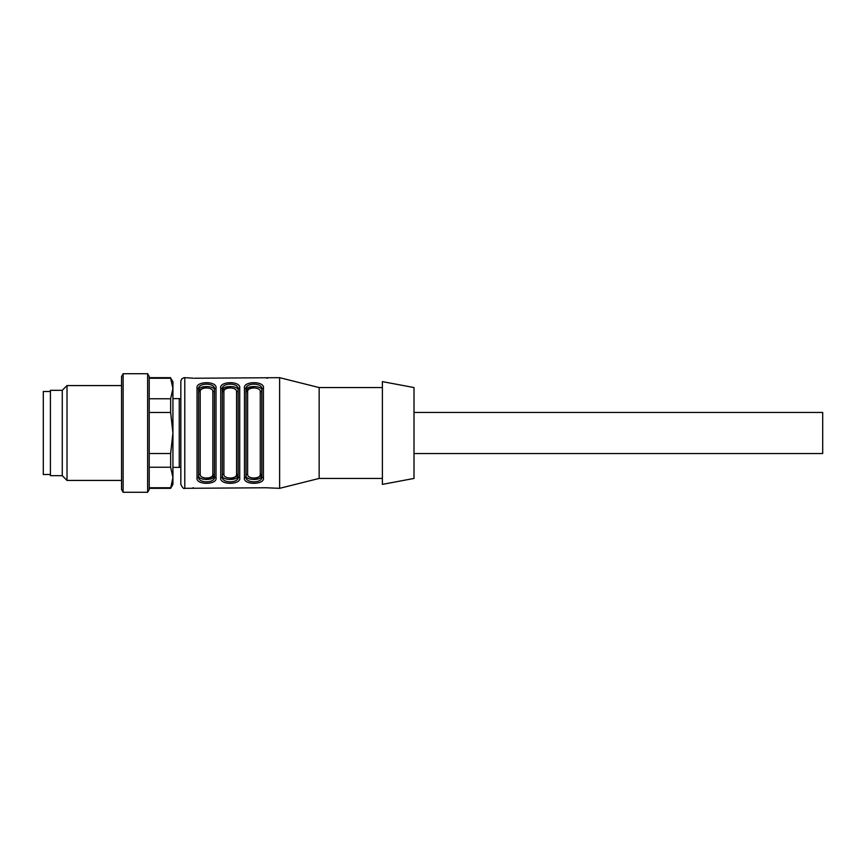 <?xml version="1.0" encoding="UTF-8"?>
<svg xmlns="http://www.w3.org/2000/svg" width="866" height="866" viewBox="0 0 866 866"><rect width="100%" height="100%" fill="white"/><g stroke="black" fill="none" stroke-linecap="round" stroke-linejoin="round"><path stroke-width="1.3" d="M172.929 467.38L179.251 467.38L179.251 398.62L172.929 398.62M180.832 484.375L180.832 381.625C181.07 379.221 182.38 377.901 184.783 377.673L184.783 488.327C183.765 489.095 182.445 487.775 180.832 484.375M179.251 398.62L180.832 399.042L180.832 466.958L179.251 467.38M193.583 378.215L184.783 377.673M192.934 378.182L192.382 378.139M267.529 378.182L266.88 378.215M382.382 478.443L319.153 478.443L279.631 488.327L279.631 377.673L194.666 378.236M261.846 476.462A1.58 1.277 -0 0 0 263.426 477.74C265.18 485.112 242.751 485.198 244.461 477.74L244.461 388.26C242.707 380.888 265.137 380.802 263.426 388.26A1.58 1.277 180 0 0 261.846 389.538C263.318 382.35 244.483 382.382 246.041 389.538L246.041 476.462C244.569 483.65 263.405 483.618 261.846 476.462L261.846 390.512C262.723 385.208 245.11 385.251 246.041 390.512L246.041 475.488L246.041 390.512A1.58 1.267 0 0 0 247.622 391.789L247.622 474.211C247.091 479.309 260.85 479.266 260.265 474.211L260.265 391.789C260.796 386.691 247.037 386.734 247.622 391.789M239.72 388.26L239.72 477.74C241.462 485.112 219.044 485.198 220.743 477.74L220.743 388.26C219.001 380.888 241.419 380.802 239.72 388.26A1.58 1.277 180 0 0 238.139 389.538C239.601 382.35 220.765 382.382 222.324 389.538L222.324 476.462C220.862 483.65 239.698 483.618 238.139 476.462L238.139 390.512C239.005 385.208 221.404 385.251 222.324 390.512L222.324 475.488A1.58 1.267 180 0 1 223.904 474.211C223.374 479.309 237.143 479.266 236.559 474.211A1.58 1.267 180 0 1 238.139 475.488C239.07 480.749 221.458 480.792 222.324 475.488L222.324 476.462A1.58 1.277 180 0 1 220.743 477.74M216.002 388.26L216.002 477.74C217.756 485.112 195.326 485.198 197.037 477.74L197.037 388.26C195.283 380.888 217.712 380.802 216.002 388.26A1.58 1.277 180 0 0 214.422 389.538C215.894 382.35 197.058 382.382 198.617 389.538L198.617 476.462C197.145 483.65 215.98 483.618 214.422 476.462L214.422 475.488C215.353 480.749 197.74 480.792 198.617 475.488L198.617 390.512C197.686 385.251 215.298 385.208 214.422 390.512A1.58 1.267 180 0 1 212.841 391.789C213.372 386.691 199.613 386.734 200.198 391.789L200.198 474.211C199.667 479.309 213.426 479.266 212.841 474.211A1.58 1.267 180 0 1 214.422 475.488M279.631 488.327L265.797 487.764L184.783 488.327M265.797 487.764L266.88 487.785M267.529 487.818L268.081 487.861M192.934 487.818L193.583 487.785M253.944 479.526L261.846 475.488C262.777 480.749 245.165 480.792 246.041 475.488A1.58 1.267 180 0 1 247.622 474.211M253.944 386.474L246.052 390.22M197.037 477.74A1.58 1.277 180 0 0 198.617 476.462L198.617 475.488A1.58 1.267 180 0 1 200.198 474.211A1.58 1.267 180 0 0 198.617 475.488M214.422 476.462L214.422 389.538L214.422 476.462A1.58 1.277 180 0 0 216.002 477.74M206.519 386.474L198.617 390.512L198.617 389.538A1.58 1.277 180 0 0 197.037 388.26M206.519 479.526L214.411 475.78M230.237 386.474L222.346 390.22M230.237 479.526L238.139 475.488M236.559 474.211L236.559 391.789C237.089 386.691 223.32 386.734 223.904 391.789A1.58 1.267 180 0 1 222.324 390.512L222.324 389.538A1.58 1.277 180 0 0 220.743 388.26M414.002 478.443L414.002 387.557L382.382 381.625L382.382 484.375L414.002 478.443M319.153 478.443L319.153 387.557L279.631 377.673M244.461 388.26A1.58 1.277 -0 0 1 246.041 389.538M246.041 476.462A1.58 1.277 180 0 1 244.461 477.74M261.846 475.488A1.58 1.267 0 0 0 260.265 474.211M260.265 391.789A1.58 1.267 180 0 0 261.846 390.512M239.72 477.74A1.58 1.277 180 0 1 238.139 476.462M236.559 391.789A1.58 1.267 180 0 0 238.139 390.512M198.617 390.512A1.58 1.267 180 0 0 200.198 391.789M414.002 412.454L822.7 412.454L822.7 453.546L414.002 453.546M62.265 475.683L50.412 475.683L50.412 390.317L62.265 390.317L67.018 385.576L67.018 480.424L62.265 475.683L62.265 390.317M50.412 474.492L43.3 474.492L43.3 391.508L50.412 391.508M121.554 481.972L121.554 376.461L123.134 373.722L123.134 492.278L121.554 489.539L121.554 481.972M147.631 373.722L149.212 376.461L149.212 489.539L147.631 492.278L147.631 373.722L123.134 373.722M170.645 467.229L170.645 453.535L172.929 433L172.929 484.375L170.645 488.327L172.929 477.491L170.645 467.229L149.212 467.229M149.212 487.764L170.645 487.764M149.212 453.535L170.645 453.535M170.645 412.465L170.645 398.771L172.929 388.509L172.929 433L170.645 412.465L149.212 412.465M149.212 398.771L170.645 398.771M170.645 378.236L172.929 381.625L172.929 388.509L170.645 378.236L149.212 378.236M263.426 388.26L263.426 477.74M223.904 391.789L223.904 474.211M212.841 474.211L212.841 391.789M382.382 387.557L319.153 387.557M121.554 385.576L67.018 385.576M121.554 480.424L67.018 480.424M147.631 492.278L123.134 492.278M170.645 488.327L149.212 488.327M170.645 377.673L149.212 377.673"/></g></svg>
